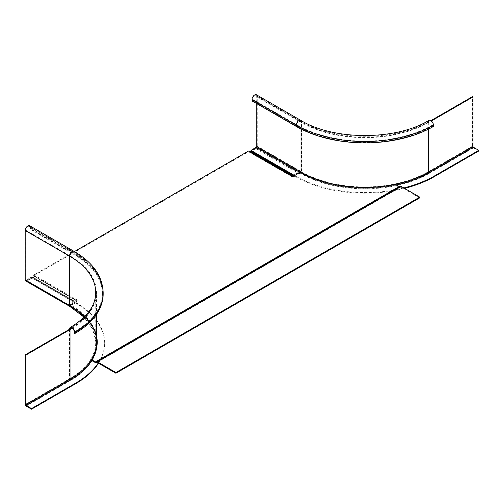 <?xml version="1.0" encoding="UTF-8"?>
<svg xmlns="http://www.w3.org/2000/svg" width="504" height="504" viewBox="0 0 504 504"><rect width="100%" height="100%" fill="white"/><g stroke="black" fill="none" stroke-linecap="round" stroke-linejoin="round"><path stroke-width="0.38" stroke-dasharray="2.52 1.89" d="M403.824 187.948A98.463 56.845 180 0 1 394.55 189.939M393.284 190.166A98.463 56.845 180 0 1 295.25 175.934L294.619 175.568M250.948 150.961L256.328 147.855A1.342 0.775 120 0 0 257.273 146.21L257.273 96.516A3.73 2.155 120 0 0 256.505 94.809M301.052 129.043L301.052 122.396A2.986 1.72 120 0 0 300.434 121.036L256.127 95.451A2.986 1.72 -60 0 0 253.827 96.251A2.986 1.72 -60 0 0 252.529 99.257L252.529 100.598L252 100.901M256.127 95.451A2.986 1.72 -60 0 1 256.744 96.818L256.744 103.641M391.797 191.029A98.463 56.845 0 0 1 295.25 176.545L294.09 175.871M393.026 190.821A98.463 56.845 0 0 0 404.561 188.37M478.8 150.961L473.42 147.855A1.342 0.775 -120 0 1 472.469 146.21L472.469 96.636M473.42 147.855L429.112 173.439A1.342 0.775 60 0 1 428.167 171.795L428.167 122.214L428.696 122.522L431.374 120.973M428.935 120.387A3.73 2.155 -120 0 0 428.167 122.094L430.907 120.632M433.44 126.479L432.911 126.176A96.226 55.553 180 0 1 296.831 126.176L252.529 100.598M432.911 126.176L432.911 124.835A2.986 1.72 60 0 0 431.613 121.829A2.986 1.72 60 0 0 429.314 121.036A2.986 1.72 60 0 0 428.696 122.396L428.696 129.043M26.151 280.136L70.453 305.72A0.598 0.347 120 0 1 70.157 305.745C87.368 316.008 96.138 328.199 96.466 342.323A90.254 52.107 0 0 0 70.031 305.474A0.598 0.347 120 0 0 70.157 305.745L25.849 280.167A0.598 0.347 -60 0 0 26.151 280.136L31.531 277.03L75.833 302.614A98.463 56.845 180 0 1 104.675 342.808A98.463 56.845 180 0 1 98.223 363.044M98.513 363.208A98.463 56.845 0 0 0 104.675 343.419A98.463 56.845 0 0 0 75.833 303.219L31.531 277.641L31.531 277.03M25.477 280.816A1.342 0.775 120 0 0 26.151 280.747L31.531 277.641M25.849 280.167A0.598 0.347 -60 0 1 25.729 279.896L25.729 230.196A2.986 1.72 -60 0 1 27.027 227.197A2.986 1.72 -60 0 1 29.326 226.397A2.986 1.72 -60 0 1 29.944 227.764L29.944 229.099L30.473 228.797L30.473 227.455A3.73 2.155 120 0 0 29.704 225.748M103.181 293.964A96.97 55.982 0 0 0 74.781 254.375L30.473 228.797M74.252 331.903A96.226 55.553 0 0 0 102.438 292.622L102.438 293.964A96.226 55.553 180 0 0 74.252 254.678L29.944 229.099M102.438 293.964A96.226 55.553 180 0 1 74.252 333.245M292.616 176.362L292.515 176.419A1.493 0.863 -60 0 1 291.772 176.494L248.844 151.71A0.598 0.347 120 0 0 248.548 151.742L33.925 275.65A0.598 0.347 120 0 0 33.629 275.965L32.899 277.231A1.493 0.863 -60 0 1 32.149 278.019L26.416 281.327L68.613 305.689L68.613 304.958L74.346 301.65L32.149 277.288A0.598 0.347 -60 0 0 32.451 276.973L33.182 275.707A1.493 0.863 -60 0 1 33.925 274.919L74.397 251.553M32.149 277.288L26.416 280.596L26.416 281.327M248.548 151.742L290.821 176.06A0.598 0.347 -60 0 1 291.041 176.072L249.575 152.132A1.493 0.863 120 0 0 250.324 152.057L256.057 148.749L256.057 148.018L250.948 150.967M292.219 175.72L250.022 151.357A0.598 0.347 -60 0 1 250.022 151.357L249.291 150.935M68.613 305.689L74.346 302.381A1.493 0.863 -60 0 0 75.09 301.594L75.827 300.321A0.598 0.347 -60 0 1 76.047 300.063L76.047 299.326A1.493 0.863 120 0 0 75.38 300.063L74.642 301.335A0.598 0.347 120 0 1 74.346 301.65M33.925 274.919L78.158 300.541L70.56 304.926A91.003 52.542 0 0 1 96.466 335.362M256.057 148.749L298.255 173.111L298.255 172.381L256.057 148.018M298.255 172.381L293.145 175.329M298.255 173.111L293.775 175.694M291.041 176.072L248.844 151.71M33.925 275.65L78.158 301.272L70.56 305.657A91.003 52.542 180 0 1 96.466 336.092M97.209 342.443A91.003 52.542 180 0 1 97.215 342.808A91.003 52.542 180 0 1 91.848 360.581M290.821 175.329L290.821 176.06L292.931 177.276L300.523 172.891A91.003 52.542 180 0 0 395.653 185.182L399.25 187.255A1.493 0.863 -120 0 0 399.993 187.324L400.617 186.965A0.598 0.347 60 0 1 400.913 186.997L419.725 197.858M68.613 304.958L26.416 280.596M78.158 301.272L78.158 300.541M70.56 305.657L70.56 304.926M400.17 186.19L95.741 361.954M395.653 185.182L395.653 184.451M400.617 186.965L96.812 362.37L399.993 187.324M300.523 172.16L300.523 172.891M292.931 177.276L292.931 176.545M396.465 184.918A90.852 52.454 0 0 1 300.63 172.828L300 172.463M300.806 120.387A3.73 2.155 -60 0 1 301.581 122.094L301.581 171.795L257.273 146.21M472.469 146.21L428.167 171.795A89.51 51.679 180 0 1 301.581 171.795A1.342 0.775 -60 0 1 300.63 173.439L256.328 147.855M429.112 173.439A90.852 52.454 180 0 1 300.63 173.439M295.25 176.545L295.25 175.934M300.63 172.828A0.598 0.347 120 0 0 300.976 172.418M428.696 122.396A90.254 52.107 180 0 1 301.052 122.396L256.744 96.818M252.529 99.257L296.831 124.835L296.831 126.176M429.314 121.036C396.049 141.353 333.692 141.353 300.434 121.036A2.986 1.72 120 0 0 298.135 121.829A2.986 1.72 120 0 0 296.831 124.835A96.226 55.553 0 0 0 432.911 124.835M257.273 96.516L301.581 122.094A89.51 51.679 0 0 0 428.167 122.094M75.833 302.614L75.833 303.219M69.785 306.394A1.342 0.775 -60 0 0 70.453 306.325L26.151 280.747M74.006 251.326A3.73 2.155 -60 0 1 74.781 253.033L74.781 254.375M30.473 227.455L74.781 253.033A96.97 55.982 180 0 1 103.181 292.622M25.729 230.196L70.031 255.774A90.254 52.107 180 0 1 96.466 292.622A90.254 52.107 180 0 1 72.11 328.23M29.326 226.397L73.634 251.975C85.264 258.709 93.511 266.78 98.381 276.192C101.071 281.516 102.419 286.99 102.438 292.622A96.226 55.553 0 0 0 74.252 253.342A2.986 1.72 120 0 0 73.634 251.975A2.986 1.72 120 0 0 71.335 252.775A2.986 1.72 120 0 0 70.031 255.774L70.031 305.474L25.729 279.896M91.848 360.322A90.852 52.454 0 0 0 96.503 348.629M96.466 336.804A90.852 52.454 0 0 0 70.453 305.72M69.508 329.288L69.508 378.863L25.2 404.441M26.151 406.085L70.453 380.507A1.342 0.775 -120 0 1 69.508 378.863A89.51 51.679 180 0 0 95.722 342.323L92.78 329.364L84.061 317.161M70.453 306.325A90.852 52.454 180 0 1 70.453 380.507M84.231 316.991A89.51 51.679 180 0 1 95.722 342.323L95.722 292.622A89.51 51.679 0 0 1 69.508 329.162M74.252 254.678L74.252 253.342L29.944 227.764M75.38 300.063L33.182 275.707M292.515 176.419L250.324 152.057M399.25 187.255L95.439 362.653M33.629 275.965L75.827 300.321M75.09 301.594L32.899 277.231M32.149 278.019L74.346 302.381M32.451 276.973L74.642 301.335M97.108 362.395L400.913 186.997M104.675 342.808L104.675 343.419M70.648 328.104C87.683 317.835 96.289 306.01 96.466 292.622L96.466 314.433M97.215 342.808L97.215 342.077"/><path stroke-width="0.76" d="M294.619 175.568L250.948 150.356L256.328 147.25A0.598 0.347 -60 0 0 256.744 146.519L256.744 103.641M403.824 187.948A98.463 56.845 180 0 0 434.492 175.934L478.8 150.356L473.42 147.25A0.598 0.347 60 0 1 472.998 146.519L472.998 96.938L472.469 96.636L430.907 120.632M394.55 189.939A98.463 56.845 180 0 1 393.284 190.166M256.505 94.809A3.73 2.155 120 0 0 253.625 95.804A3.73 2.155 120 0 0 252 99.559L252 100.901L296.308 126.479A96.97 55.982 0 0 0 433.44 126.479L433.44 125.137A3.73 2.155 -120 0 0 431.815 121.388A3.73 2.155 -120 0 0 428.935 120.387C395.949 140.572 333.799 140.572 300.806 120.387L256.505 94.809M250.948 150.356L250.948 150.961L294.09 175.871M391.797 191.029A98.463 56.845 0 0 0 393.026 190.821M404.561 188.37A98.463 56.845 0 0 0 434.492 176.545L478.8 150.961L478.8 150.356M431.374 120.973L472.998 96.938M98.513 363.208A98.463 56.845 0 0 1 75.833 383.613L31.531 409.191L31.531 408.587L75.833 383.002A98.463 56.845 180 0 0 98.223 363.044M25.2 230.504L25.2 280.199A1.342 0.775 120 0 0 25.477 280.816L69.785 306.394A1.342 0.775 -60 0 1 69.508 305.777L69.508 256.082L25.2 230.504A3.73 2.155 120 0 1 26.825 226.75A3.73 2.155 120 0 1 29.704 225.748L74.006 251.326A3.73 2.155 -60 0 0 71.133 252.328A3.73 2.155 -60 0 0 69.508 256.082A89.51 51.679 0 0 1 95.722 292.622C95.596 305.657 87.116 317.274 70.276 327.455A3.73 2.155 60 0 1 73.149 328.457A3.73 2.155 60 0 1 74.781 332.212L74.781 333.547A96.97 55.982 0 0 0 103.181 293.964L103.181 292.622A96.97 55.982 180 0 1 74.781 332.212M70.276 327.455A3.73 2.155 60 0 0 69.508 329.162L70.031 329.471A2.986 1.72 -120 0 1 70.648 328.104A2.986 1.72 -120 0 1 72.948 328.904A2.986 1.72 -120 0 1 74.252 331.903L74.252 333.245L74.781 333.547M31.531 409.191L26.151 406.085A1.342 0.775 60 0 1 25.2 404.441L25.2 354.866L25.729 355.169L25.729 404.744A0.598 0.347 -120 0 0 26.151 405.474L31.531 408.587M25.729 355.169L70.031 329.591L70.031 379.166A90.254 52.107 0 0 0 96.466 342.323L96.466 314.433M69.508 329.288L25.2 354.866M250.028 151.357A0.598 0.347 -60 0 0 250.324 151.326L250.948 150.967M74.397 251.553L248.548 151.011A1.493 0.863 -60 0 1 249.291 150.935L291.488 175.298A1.493 0.863 120 0 0 290.821 175.329L292.931 176.545L300.523 172.16A91.003 52.542 0 0 0 395.653 184.451L399.25 186.524A0.598 0.347 60 0 0 399.546 186.549M400.17 186.19L96.358 361.595L400.17 186.19A1.493 0.863 -120 0 1 400.913 186.266L97.108 361.664A1.493 0.863 60 0 0 96.358 361.595L95.741 361.954A0.598 0.347 -120 0 1 95.439 361.922L91.848 359.85A91.003 52.542 0 0 0 97.215 342.077A91.003 52.542 0 0 0 96.466 335.362M249.291 150.935L292.219 175.72A0.598 0.347 120 0 0 292.515 175.688L293.145 175.329M293.775 175.694L292.616 176.362M96.466 336.092A91.003 52.542 180 0 1 97.209 342.443M91.848 359.85L91.848 360.581L95.439 362.653A1.493 0.863 60 0 0 96.188 362.729L96.812 362.37A0.598 0.347 -120 0 1 97.108 362.395L115.92 373.262L419.725 197.858L419.725 197.127L400.913 186.266M97.108 361.664L115.92 372.532L115.92 373.262M115.92 372.532L419.725 197.127M300 172.463L256.328 147.25M396.465 184.918A90.852 52.454 0 0 0 429.112 172.828L473.42 147.25M434.492 175.934L434.492 176.545M428.696 129.043L428.696 172.097L472.998 146.519M300.976 172.418A0.598 0.347 120 0 0 301.052 172.097A90.254 52.107 0 0 0 428.696 172.097A0.598 0.347 -120 0 0 429.112 172.828M256.744 146.519L301.052 172.097L301.052 129.043M433.44 125.137A96.97 55.982 180 0 1 296.308 125.137L252 99.559M296.308 126.479L296.308 125.137A3.73 2.155 -60 0 1 297.933 121.388A3.73 2.155 -60 0 1 300.806 120.387M75.833 383.613L75.833 383.002M25.2 280.199L69.508 305.777A89.51 51.679 180 0 1 84.231 316.991M72.11 328.23A90.254 52.107 180 0 1 70.031 329.471M91.848 360.322A90.852 52.454 0 0 1 70.453 379.896L26.151 405.474M96.503 348.629A90.852 52.454 0 0 0 96.466 336.804M25.729 404.744L70.031 379.166A0.598 0.347 60 0 0 70.453 379.896M95.439 361.922L399.25 186.524M290.821 175.329L248.548 151.011M250.324 151.326L292.515 175.688M84.061 317.161L69.785 306.394M103.181 292.622C102.577 276.142 92.849 262.376 74.006 251.326M96.188 362.729L96.812 362.37"/></g></svg>
